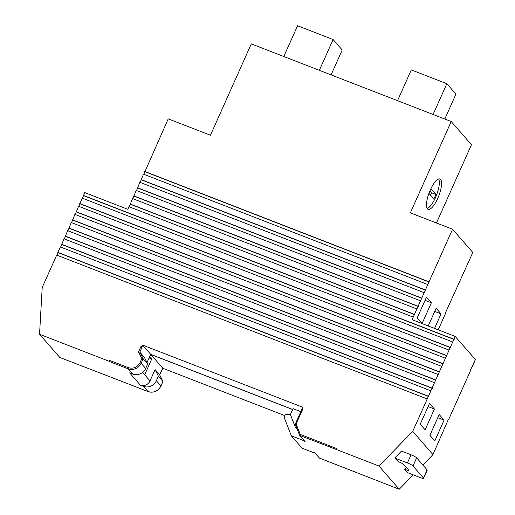 <?xml version="1.0" encoding="UTF-8"?>
<svg xmlns="http://www.w3.org/2000/svg" width="515" height="515" viewBox="0 0 515 515"><rect width="100%" height="100%" fill="white"/><g stroke="black" fill="none" stroke-linecap="round" stroke-linejoin="round"><path stroke-width="0.77" d="M303.844 440.209L303.67 440.602L305.15 441.709L299.666 435.426L300.213 434.402L336.585 448.52L336.179 449.428L378.963 466.036L412.721 431.377L455.196 336.417L412.103 319.686L452.556 229.246L472.815 252.459L445.359 313.069M436.463 222.995L471.47 144.728L451.211 121.514L251.294 43.897L210.435 135.239L168.231 118.856L143.788 174.263M413.262 317.098L128.93 206.708L127.772 209.296L84.679 192.565L82.49 198.23M129.22 206.824L132.567 198.571L416.899 308.961M132.864 198.687L136.211 190.428L420.543 300.824M136.507 190.544L139.855 182.291L424.18 292.681M140.144 182.407L143.492 174.154L427.823 284.544M422.075 323.555L431.37 302.775L426.478 297.168L417.176 317.974L422.036 323.542M434.544 328.396L441.046 313.86L436.154 308.253L428.235 325.95M437.917 329.709L438.078 329.343M445.655 313.178L438.368 329.458M455.196 336.417L475.454 359.625L473.89 362.354M427.225 398.951L56.708 255.092L42.204 287.524L39.546 334.261L59.804 357.468L129.613 384.415M57.004 255.208L57.925 252.382L428.441 396.235M430.868 390.808L60.352 246.955L57.925 252.382M60.641 247.071L63.989 238.818L434.506 382.671M64.285 238.928L67.632 230.675L438.149 374.527M67.922 230.791L71.27 222.538L441.786 366.39M71.566 222.647L74.913 214.395L445.43 358.253M75.209 214.51L78.557 206.257L449.074 350.11M78.847 206.373L82.194 198.121L452.711 341.973M439.192 414.524L429.89 435.323L434.782 440.93L444.091 420.131L439.192 414.524M429.523 403.438L420.214 424.238L425.107 429.845L434.415 409.045L429.523 403.438M474.18 362.47L470.247 370.497M412.721 431.377L432.973 454.591L448.404 419.332M470.543 370.607L448.694 419.448M378.963 466.036L399.222 489.25L413.236 474.862M422.86 464.974L432.973 454.591M399.222 489.25L319.467 458.112L314.562 452.492L314.478 452.988L314.652 452.595M162.862 381.589L159.644 374.849L162.888 368.302L284.698 415.592M429.034 281.827L144.709 171.437M452.556 229.246L410.352 212.856L451.211 121.514M425.396 289.971L141.065 179.581M421.753 298.108L137.428 187.718M418.116 306.251L133.784 195.855M414.472 314.388L130.141 203.998M453.927 339.256L83.411 195.404M450.284 347.4L79.767 203.547M446.64 355.537L76.123 211.684M443.003 363.68L72.486 219.821M439.359 371.817L68.843 227.965M435.722 379.954L65.205 236.102M432.079 388.098L61.562 244.245M406.296 467.395L404.507 469.236L407.468 472.622L420.156 477.547A5.015 0.766 -155.9 0 0 423.594 478.293A5.015 0.766 -155.9 0 0 423.459 477.972L412.991 465.972A5.015 0.766 -155.9 0 0 407.41 462.946L394.722 458.015L398.372 461.678A5.015 0.766 24.1 0 1 403.953 464.704L408.504 469.925A5.015 0.766 24.1 0 1 408.64 470.247A5.015 0.766 24.1 0 1 405.202 469.5L404.507 469.236M423.594 478.293L427.231 470.15A5.015 0.766 -155.9 0 0 427.102 469.828L416.629 457.835A5.015 0.766 -155.9 0 0 411.047 454.803L401.475 451.089L394.722 458.015M147.02 362.612L150.715 354.352L142.636 345.095L141.85 347.612L141.136 346.106L138.522 351.957L141.831 358.543L139.996 362.644C137.293 367.356 133.411 369.036 128.357 367.678L109.701 360.436L109.521 361.601L109.701 360.436M292.642 409.541L150.831 354.481L149.814 356.74L151.751 358.961L149.112 357.931M300.85 411.678L293.041 408.646L290.415 414.524L295.256 427.019L296.608 427.547M314.478 452.988L302.112 448.185L291.303 435.799L284.042 417.06L285.053 414.8L290.466 414.414M297.2 429.066L295.256 427.019M301.751 409.657L302.569 407.191L142.636 345.095M162.952 381.441L158.388 376.201L156.36 380.727A10.023 9.405 138.9 0 1 143.434 386.321L140.325 385.111A7.519 7.056 -41.1 0 0 150.019 380.913L155.079 369.609L159.631 374.823L161.652 370.304M150.831 354.481L162.888 368.302M151.751 358.961L144.67 374.785L142.655 372.364M155.079 369.609L158.388 376.201M141.85 347.612L139.829 352.138L144.38 357.352L147.689 363.944L143.138 358.73L141.831 358.543M140.325 385.111L129.626 372.854L132.735 374.057A10.023 9.405 -41.1 0 0 145.668 368.463L147.689 363.944M303.67 440.602L291.303 435.799M159.644 374.849L162.94 381.415L160.918 385.941L156.36 380.727M336.179 449.428L299.666 435.426L295.295 424.096L301.777 409.599L302.852 408.891L301.964 408.543M300.213 434.402L296.138 423.89L295.295 424.148M145.668 368.463L141.11 363.249L143.138 358.73L139.829 352.138L138.522 351.957M39.546 334.261L109.296 361.337M437.731 198.404A16.293 5.047 111.2 0 0 439.932 178.982A16.293 5.047 111.2 0 0 429.33 192.34A16.293 5.047 111.2 0 0 428.139 209.354A16.293 5.047 111.2 0 0 437.731 198.404M150.715 354.352L292.675 409.47M425.068 300.329L431.37 302.775M434.737 311.414L441.046 313.86M428.107 406.593L434.415 409.045M437.782 417.678L444.091 420.131M427.193 208.491A16.293 5.047 111.2 0 0 435.51 197.541A16.293 5.047 111.2 0 0 438.651 178.982M428.956 193.331L433.881 198.977L435.909 194.458L430.901 188.715M430.437 195.03L431.461 192.732L429.896 190.936M431.461 192.732L435.909 194.458M319.345 70.317L333.108 39.552L297.567 25.75L283.804 56.515M333.108 39.552L342.211 49.981L331.081 74.875M433.076 114.472L446.84 83.707L455.942 94.136L444.812 119.029M446.84 83.707L411.298 69.905L397.535 100.676M428.667 396.498L58.15 252.64M432.304 388.355L61.787 244.503M435.948 380.218L65.431 236.366M439.591 372.081L69.074 228.222M443.228 363.938L72.712 220.085M446.872 355.801L76.355 211.942M450.509 347.657L79.992 203.805M454.153 339.52L83.636 195.668M414.697 314.646L130.372 204.255M418.341 306.509L134.009 196.118M421.985 298.372L137.653 187.975M425.622 290.228L141.297 179.838M429.265 282.091L144.934 171.701M142.024 346.447L141.136 346.106M144.67 374.785L150.019 380.913M295.314 424.18L299.633 435.342M129.323 384.287L148.024 391.561C153.663 393.125 157.97 391.271 160.944 386.005L160.918 385.941A10.023 9.405 138.9 0 1 147.985 391.535L143.434 386.321M132.735 374.057L128.184 368.843A10.023 9.405 -41.1 0 0 141.11 363.249L139.996 362.644M296.138 423.89L302.852 408.891M109.521 361.601L128.184 368.843L128.357 367.678M405.202 469.5L406.007 467.691M407.41 462.946L411.047 454.803M423.459 477.972L427.102 469.828M412.991 465.972L416.629 457.835M160.944 386.005L162.952 381.506M319.519 458.144L356.226 472.397M148.024 391.561L129.368 384.319"/></g></svg>
